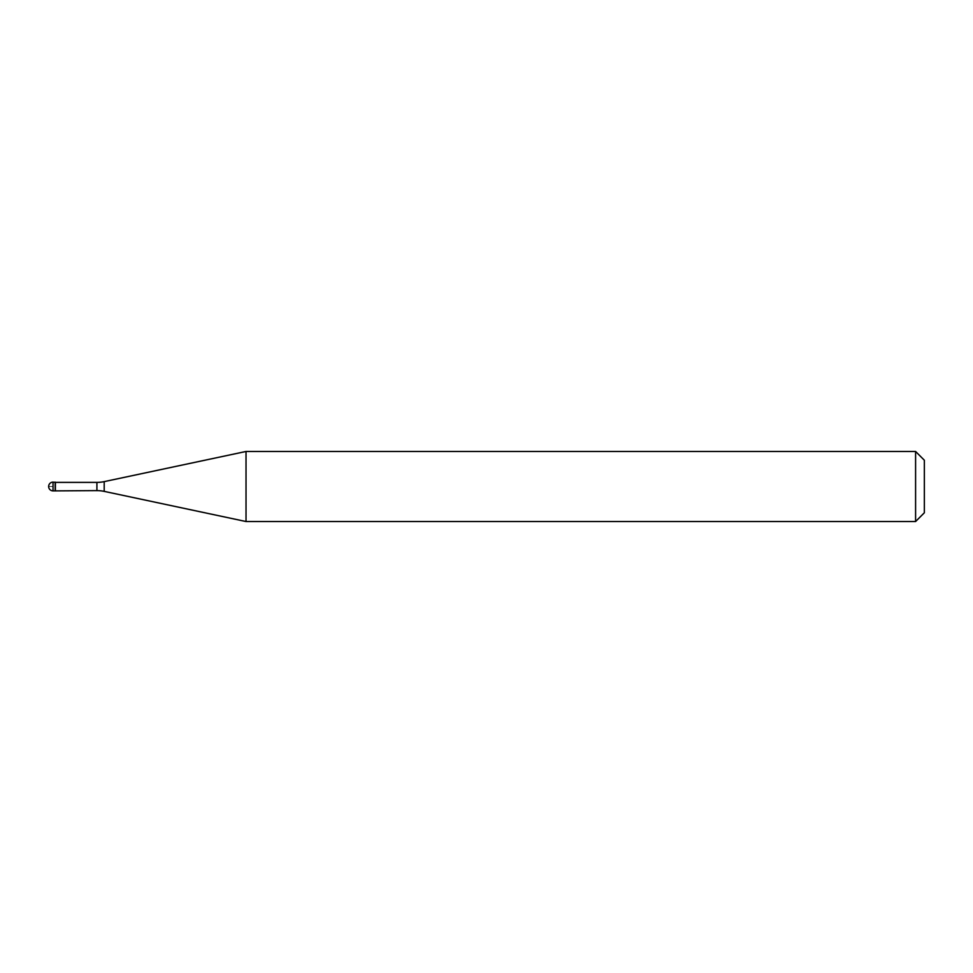 <?xml version="1.0" encoding="UTF-8"?>
<svg xmlns="http://www.w3.org/2000/svg" width="973" height="973" viewBox="0 0 973 973"><rect width="100%" height="100%" fill="white"/><g stroke="black" fill="none" stroke-linecap="round" stroke-linejoin="round"><path stroke-width="0.73" stroke-dasharray="4.87 3.65" d="M55.133 482.121L55.133 490.879L55.133 482.121M55.388 490.611L55.388 482.389M246.023 521.528L246.023 451.472M915.593 451.472L915.593 521.528M924.35 460.229L924.35 512.771M53.029 486.5L48.65 486.5L53.029 486.5M53.029 490.879L53.029 482.121M96.911 482.389L96.911 490.611M104.196 491.377L104.196 481.623"/><path stroke-width="1.46" d="M55.388 482.389L53.029 482.121L53.029 490.879L55.133 490.879L55.133 482.121L55.133 490.879L96.911 490.611L96.911 482.389L55.388 482.389L55.388 490.611M53.029 490.879A4.379 4.379 0 0 1 48.65 486.5A4.379 4.379 0 0 1 53.029 482.121M96.911 482.389A35.028 35.028 0 0 0 104.196 481.623L246.023 451.472L246.023 521.528L104.196 491.377A35.028 35.028 0 0 0 96.911 490.611M246.023 451.472L915.593 451.472L915.593 521.528L246.023 521.528M915.593 521.528L924.35 512.771L924.35 460.229L915.593 451.472M104.196 481.623L104.196 491.377"/></g></svg>
